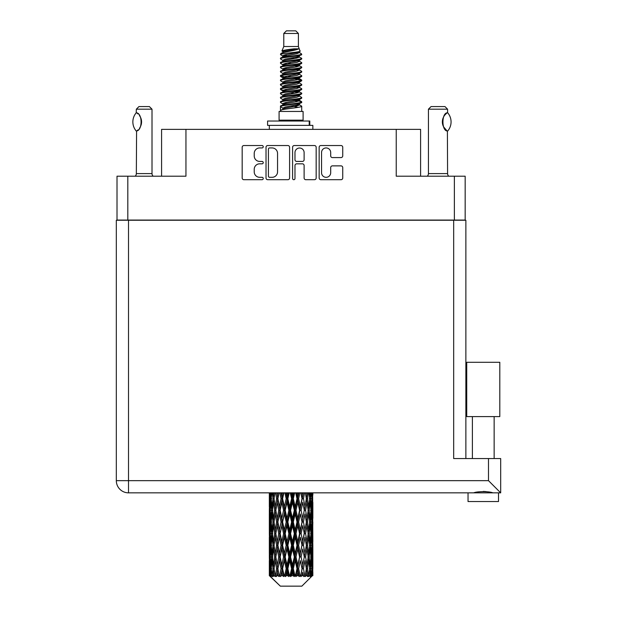 <?xml version="1.0" encoding="UTF-8"?>
<svg xmlns="http://www.w3.org/2000/svg" width="617" height="617" viewBox="0 0 617 617"><rect width="100%" height="100%" fill="white"/><g stroke="black" fill="none" stroke-linecap="round" stroke-linejoin="round"><path stroke-width="0.93" d="M321.55 172.752A4.574 4.574 0 0 0 326.123 177.318A4.574 4.574 0 0 0 330.689 172.752L330.689 167.577A1.712 1.712 0 0 1 332.401 165.873L341.031 165.873A1.712 1.712 0 0 1 342.736 167.577L342.736 178.005A1.712 1.712 0 0 1 341.031 179.709L320.863 179.709A1.712 1.712 0 0 1 319.159 178.005L319.159 147.247A1.712 1.712 0 0 1 320.863 145.535L341.031 145.535A1.712 1.712 0 0 1 342.736 147.247L342.736 155.877A1.712 1.712 0 0 1 341.031 157.582L332.401 157.582A1.712 1.712 0 0 1 330.689 155.877L330.689 152.499A4.574 4.574 0 0 0 326.123 147.933A4.574 4.574 0 0 0 321.55 152.499L321.55 172.752M293.785 179.709A1.195 1.195 0 0 0 294.98 178.514L294.98 165.533A1.712 1.712 0 0 1 296.692 163.821L302.415 163.821A1.712 1.712 0 0 1 304.119 165.533L304.119 178.005A1.712 1.712 0 0 0 305.831 179.709L314.462 179.709A1.712 1.712 0 0 0 316.166 178.005L316.166 147.247A1.712 1.712 0 0 0 314.462 145.535L294.294 145.535A1.712 1.712 0 0 0 292.589 147.247L292.589 178.514A1.195 1.195 0 0 0 293.785 179.709M465.164 220.246L465.164 176.2L465.164 220.068L117.014 220.068L117.014 176.2L117.014 220.246M289.597 178.005L289.597 147.247A1.712 1.712 0 0 0 287.892 145.535L267.724 145.535A1.712 1.712 0 0 0 266.02 147.247L266.02 178.005A1.712 1.712 0 0 0 267.724 179.709L287.892 179.709A1.712 1.712 0 0 0 289.597 178.005M259.695 147.933L262.048 147.933A1.195 1.195 0 0 0 263.243 146.738A1.195 1.195 0 0 0 262.048 145.535L243.892 145.535A1.712 1.712 0 0 0 242.18 147.247L242.18 178.005A1.712 1.712 0 0 0 243.892 179.709L262.048 179.709A1.195 1.195 0 0 0 263.243 178.514A1.195 1.195 0 0 0 262.048 177.318L259.695 177.318A5.468 5.468 0 0 1 254.227 171.85L254.227 169.289A5.468 5.468 0 0 1 259.695 163.821L262.048 163.821A1.195 1.195 0 0 0 263.243 162.626A1.195 1.195 0 0 0 262.048 161.43L259.695 161.43A5.468 5.468 0 0 1 254.227 155.962L254.227 153.402A5.468 5.468 0 0 1 259.695 147.933M454.374 220.068L454.374 176.2L396.237 176.2L396.237 129.377L185.948 129.377L185.948 176.2L127.812 176.2L127.812 220.068M161.577 176.2L161.577 129.377L185.948 129.377M396.237 129.377L420.601 129.377L420.601 176.2M269.606 147.933A1.195 1.195 0 0 0 268.41 149.129L268.41 176.123A1.195 1.195 0 0 0 269.606 177.318L272.082 177.318A5.468 5.468 0 0 0 277.55 171.85L277.55 153.402A5.468 5.468 0 0 0 272.082 147.933L269.606 147.933M304.119 152.584A4.574 4.574 0 0 0 299.553 148.018A4.574 4.574 0 0 0 294.98 152.584L294.98 159.718A1.712 1.712 0 0 0 296.692 161.43L302.415 161.43A1.712 1.712 0 0 0 304.119 159.718L304.119 152.584M454.374 176.2L465.164 176.2M117.014 176.2L127.812 176.2M483.273 416.598L466.737 416.598L466.737 362.287L499.809 362.287L499.809 416.598L483.273 416.598M475.429 492.605L477.681 492.096M498.505 492.844L498.505 501.552L468.041 501.552L468.041 492.844L468.041 501.552M128.506 220.246L128.506 480.658L488.494 480.658L488.494 458.554L500.68 458.554L500.68 492.844L128.506 492.844A12.186 12.186 0 0 1 116.32 480.658L116.32 220.246L465.866 220.246L465.866 458.554M116.32 220.246L116.32 246.353M488.494 458.554L453.68 458.554L453.68 220.246M483.273 491.41L486.204 491.61M491.117 492.605L492.86 492.844C489.289 491.263 477.28 491.255 473.679 492.844M488.494 480.658L500.68 492.844M136.21 131.005L136.21 131.005A14.014 14.014 0 0 1 136.21 112.811L136.581 112.811C142.581 113.536 142.581 130.295 136.581 131.005L136.342 173.593A3.478 3.478 0 0 1 135.162 176.2M136.342 173.593L152.006 173.593A3.478 3.478 0 0 0 153.186 176.2M152.006 173.593L152.006 109.186L136.342 109.186L136.21 112.811M136.342 109.186L138.948 106.571L149.399 106.571L152.006 109.186M136.581 112.811A10.79 10.79 0 0 1 137.159 113.212M137.383 113.381A10.79 10.79 0 0 1 138.108 113.998L137.93 113.837M139.403 115.433A10.79 10.79 0 0 1 140.745 117.793M140.992 118.441A10.79 10.79 0 0 1 141.563 121.911L140.992 118.449M141.139 124.919L141.563 121.942A10.79 10.79 0 0 1 140.984 125.382L141.008 125.313M140.745 126.03A10.79 10.79 0 0 1 139.411 128.367M138.108 129.825A10.79 10.79 0 0 1 137.39 130.434M137.167 130.603A10.79 10.79 0 0 1 136.581 131.005L137.159 130.611M140.745 117.785L140.537 117.323M140.429 117.099L139.419 115.456M137.853 113.767L137.406 113.397M283.781 33.465L298.404 33.465L295.79 30.85L286.396 30.85L283.781 33.465L283.781 46.514L281.93 50.987L283.458 52.052M298.404 33.465L298.404 46.514L283.781 46.514M303.101 111.446L279.085 111.446L279.085 120.153L303.101 120.153L303.101 111.446M281.954 120.153L281.954 121.025M300.232 120.153L300.232 121.025M298.667 48.812L285.247 51.512L280.774 53.787C280.642 52.291 295.774 50.671 298.667 48.812L294.116 48.812C287.399 49.576 283.334 50.301 281.93 50.987M280.774 53.787L280.743 54.805L283.458 56.409M298.404 46.514L300.07 51.273L296.939 52.599L285.247 54.774L282.833 55.862L283.172 56.255M300.255 50.987C301.158 52.252 280.103 53.409 280.473 54.504M301.412 53.787L301.713 54.504L300.903 54.504L301.412 53.787L299.014 52.206L299.353 52.599L296.939 53.687L283.172 56.556L280.473 58.306L280.743 59.163L283.172 60.613M296.947 100.463L301.713 101.828C302.369 103.278 279.817 104.728 280.473 106.178L280.473 106.726L282.833 108.083L282.833 108.978M298.728 99.923L299.353 100.471L296.939 101.558L285.247 103.733L280.473 106.178M301.713 101.828L301.443 102.677L296.939 104.821L285.247 106.996L282.833 108.083M301.713 102.376C302.369 103.826 279.817 105.276 280.473 106.726L280.473 111.446M301.713 106.178C302.369 107.628 279.817 109.086 280.473 110.536L285.247 108.083L296.939 105.908L299.353 104.821L299.014 104.427L301.713 106.178L301.713 111.446M300.903 54.504C297.209 55.769 279.825 57.042 280.473 58.306M280.473 58.854C279.817 57.404 302.369 55.954 301.713 54.504L296.939 56.949L285.247 59.124L282.833 60.211L282.833 61.299M296.947 55.862L301.713 58.306C302.369 59.756 279.817 61.214 280.473 62.664L280.743 63.512L283.458 65.109M299.014 56.556L299.353 56.949L296.939 58.037L285.247 60.211L280.473 62.664M301.713 58.306L301.443 59.163L299.014 60.613L285.247 63.474L282.833 64.569L283.172 64.962M301.713 58.854C302.369 60.304 279.817 61.754 280.473 63.204M299.014 60.906L301.713 62.664C302.369 64.114 279.817 65.564 280.473 67.014L280.743 67.862L283.458 69.459M299.353 60.211L299.353 61.299L296.939 62.386L285.247 64.569L280.473 67.014M301.713 62.664L301.443 63.512L299.014 64.962L285.247 67.831L282.833 68.919L283.172 69.312M301.713 63.204C302.369 64.654 279.817 66.104 280.473 67.554M299.353 64.569L299.353 65.657L301.713 67.014C302.369 68.464 279.817 69.914 280.473 71.364L280.743 72.212L283.172 73.662M299.353 65.657L296.939 66.744L285.247 68.919L280.473 71.364M301.713 67.014L301.443 67.862L299.014 69.312L285.247 72.181L282.833 73.269L282.833 74.356M301.713 67.554C302.369 69.004 279.817 70.461 280.473 71.911M298.728 69.459L301.713 71.364C302.369 72.814 279.817 74.264 280.473 75.714L280.743 76.57L283.458 78.166M299.014 69.613L299.353 70.006L296.939 71.094L285.247 73.269L280.473 75.714M301.713 71.364L301.443 72.212L299.014 73.662L285.247 76.531L282.833 77.619L283.172 78.02M301.713 71.911C302.369 73.361 279.817 74.811 280.473 76.261M299.014 73.963L301.713 75.714C302.369 77.164 279.817 78.621 280.473 80.071L280.743 80.92L283.458 82.516M299.353 73.269L299.353 74.356L296.939 75.444L285.247 77.619L280.473 80.071M301.713 75.714L301.443 76.57L299.014 78.02L285.247 80.889L282.833 81.976L283.172 82.37M301.713 76.261C302.369 77.711 279.817 79.161 280.473 80.611M298.728 78.166L301.713 80.071C302.369 81.521 279.817 82.971 280.473 84.421L280.743 85.269L283.172 86.719M299.014 78.313L299.353 78.706L296.939 79.794L285.247 81.976L280.473 84.421M301.713 80.071L301.443 80.92L299.014 82.37L285.247 85.239L282.833 86.326L282.833 87.413M301.713 80.611C302.369 82.061 279.817 83.511 280.473 84.969M299.014 82.663L301.713 84.421C302.369 85.871 279.817 87.321 280.473 88.771L280.743 89.619L285.239 90.676M299.353 81.976L299.353 83.064L296.939 84.151L285.247 86.326L280.473 88.771M301.713 84.421L301.443 85.269L299.014 86.719L285.247 89.588L282.833 90.676L283.458 91.223M301.713 84.969C302.369 86.419 279.817 87.869 280.473 89.318M298.728 86.866L301.713 88.771C302.369 90.221 279.817 91.671 280.473 93.121L280.743 93.977L283.172 95.427M299.014 87.02L299.353 87.413L296.939 88.501L285.247 90.676L280.473 93.121M301.713 88.771L301.443 89.619L299.014 91.069L285.247 93.938L282.833 95.026L282.833 96.113M301.713 89.318C302.369 90.768 279.817 92.218 280.473 93.668M296.947 90.676L301.713 93.121C302.369 94.578 279.817 96.028 280.473 97.478L280.743 98.327L283.172 99.777M299.014 91.37L299.353 91.763L296.939 92.851L285.247 95.026L280.473 97.478M301.713 93.121L301.443 93.977L299.014 95.427L285.247 98.296L282.833 99.383L282.833 100.471M301.713 93.668C302.369 95.118 279.817 96.568 280.473 98.018M299.014 95.72L301.713 97.478C302.369 98.928 279.817 100.378 280.473 101.828L280.743 102.677L283.458 104.273M299.353 95.026L299.353 96.113L296.939 97.201L285.247 99.383L280.473 101.828M301.713 97.478L301.443 98.327L299.014 99.777L285.247 102.646L282.833 103.733L283.172 104.126M301.713 98.018C302.369 99.468 279.817 100.926 280.473 102.376M283.99 55.114L286.735 55.545M283.11 55.499L285.239 55.862M295.443 57.265L298.196 57.697M283.99 63.821L286.735 64.253M296.947 65.649L299.075 66.011M283.11 64.207L285.239 64.569M295.443 65.965L298.196 66.397M283.99 68.171L286.735 68.603M296.947 70.006L299.075 70.361M283.11 68.556L285.239 68.919M280.689 75.991L286.735 77.31M296.947 78.706L299.075 79.069M283.11 77.264L285.239 77.626M295.443 79.022L301.497 80.341M296.947 87.413L299.075 87.768M283.99 89.928L286.735 90.36M296.947 91.763L299.075 92.126M295.443 92.08L298.196 92.511M295.443 100.779L298.196 101.211M283.99 102.985L286.735 103.417M296.947 104.821L299.075 105.175M283.11 103.371L285.239 103.733M295.443 105.137L298.196 105.569M312.85 572.291L312.834 575.707L312.788 572.044M312.85 548.976L312.85 565.018L312.834 545.335L312.68 553.341L312.364 545.335L312.68 537.307L312.834 545.335M312.834 522.005L312.68 530.026L312.364 522.005L312.68 513.976L312.85 541.687L312.773 533.659L311.816 533.659M312.85 502.315L312.85 518.357L312.611 492.844M312.85 492.844L312.85 495.035L312.842 492.844M301.86 586.15L312.356 575.707L301.86 586.15L280.326 586.15L269.421 575.707L269.506 572.291L269.614 575.707L270.67 576.579L269.961 575.707L269.629 568.65L270.015 560.637L270.562 568.65L269.961 575.707M276.578 522.005L275.228 530.026L274.002 522.005L275.228 513.976L276.578 522.005L277.781 522.005L277.226 525.653L278.722 533.659L277.226 541.687L275.83 533.659L277.781 522.005L275.83 510.344L277.226 502.315L278.722 510.344L277.226 518.357L276.323 513.259M276.578 545.335L275.228 553.341L274.002 545.335L275.228 537.307L276.578 545.335L277.781 545.335L276.323 554.074L277.226 548.976L278.722 556.989L277.226 565.018L275.83 556.989L277.781 545.335L276.323 536.574M269.336 506.704L269.336 492.844L269.398 506.95M269.575 492.844L269.506 495.035L269.444 492.844M269.737 495.983L269.506 495.035M269.413 498.675L270.369 498.675M269.351 510.344L269.506 502.315L269.822 510.344L269.506 518.357L269.351 510.344L269.351 533.659L269.506 525.653L269.822 533.659L269.506 541.687L269.351 533.659M270.153 492.844L270.562 498.675L270.015 506.704L269.899 492.844M271.056 492.844L270.863 495.035L270.678 492.844M271.341 497.132L270.863 495.035M270.562 498.675L271.673 498.675M270.393 508.261L270.015 506.704M269.737 501.359L269.506 502.315M269.822 510.344L270.863 510.344M269.413 522.005L270.369 522.005M269.737 519.313L269.506 518.357M269.629 522.005L270.015 513.976L270.562 522.005L270.015 530.026L269.629 522.005M270.246 510.344L270.863 502.315L271.627 510.344L270.863 518.357L270.246 510.344M272.274 492.844L272.999 498.675L272.028 506.704L271.195 498.675L271.781 492.844M273.794 492.844L273.493 495.035L273.192 492.844M272.999 498.675L274.195 498.675L273.485 495.035M272.575 509.303L272.028 506.704M271.341 500.21L270.863 502.315M271.627 510.344L272.791 510.344M271.341 520.463L270.863 518.357M270.393 512.426L270.015 513.976M270.562 522.005L271.673 522.005M269.737 524.697L269.506 525.653M269.822 533.659L270.863 533.659M270.393 531.584L270.015 530.026M269.398 537.052L269.351 556.989L269.506 548.976L269.822 556.989L269.506 565.018L269.351 556.989M269.413 545.335L270.369 545.335M269.737 542.644L269.506 541.687M270.246 533.659L270.863 525.653L271.627 533.659L270.863 541.687L270.246 533.659M271.195 522.005L272.028 513.976L272.999 522.005L272.028 530.026L271.195 522.005M272.452 510.344L273.485 502.315L274.658 510.344L273.485 518.357L272.452 510.344M275.583 492.844L276.578 498.675L275.228 506.704L274.002 498.675L274.881 492.844M277.619 492.844L277.226 495.035L276.832 492.844M276.578 498.675L277.781 498.675L276.794 492.844M279.871 492.844L281.059 498.675L279.432 506.704L277.226 495.035M274.658 510.344L275.868 510.344L275.228 506.704M274.195 498.675L273.485 502.315M272.999 522.005L274.195 522.005L273.485 518.357M272.575 511.385L272.028 513.976M272.575 532.618L272.028 530.026M271.341 523.548L270.863 525.653M271.627 533.659L272.791 533.659M269.629 545.335L270.015 537.307L270.562 545.335L270.015 553.341L269.629 545.335M270.393 535.741L270.015 537.307M270.562 545.335L271.673 545.335M271.341 543.793L270.863 541.687M269.737 548.019L269.506 548.976M269.822 556.989L270.863 556.989M270.393 554.907L270.015 553.341M269.398 560.39L269.421 575.707M269.413 568.65L270.369 568.65M269.737 565.974L269.506 565.018M271.195 545.335L272.028 537.307L272.999 545.335L272.028 553.341L271.195 545.335M272.452 533.659L273.485 525.653L274.658 533.659L273.485 541.687L272.452 533.659M277.889 498.675L279.007 492.844M282.293 492.844L281.83 495.035L281.367 492.844M281.059 498.675L282.2 498.675L281.028 492.844M284.861 492.844L286.18 498.675L284.368 506.704L282.609 498.675L282.2 498.675L281.83 495.035M278.722 510.344L279.902 510.344L277.781 498.675L277.226 502.315M280.164 510.344L281.83 502.315L283.565 510.344L281.83 518.357L279.432 506.704M277.889 522.005L277.226 518.357L277.781 522.005L279.902 510.344L279.432 513.976L281.059 522.005L279.432 530.026L277.889 522.005L279.432 513.976M275.868 510.344L275.228 513.976M274.658 533.659L275.868 533.659L275.228 530.026M274.195 522.005L273.485 525.653M272.999 545.335L274.195 545.335L273.485 541.687M272.575 534.708L272.028 537.307M270.246 556.989L270.863 548.976L271.627 556.989L270.863 565.018L270.246 556.989M271.341 546.878L270.863 548.976M271.627 556.989L272.791 556.989M272.575 555.948L272.028 553.341M270.393 559.071L270.015 560.637M270.562 568.65L271.673 568.65M271.341 567.116L270.863 565.018M312.711 575.707L312.68 560.637L312.834 575.707M311.893 575.707L312.649 575.707M269.737 571.342L269.506 572.291M272.452 556.989L273.485 548.976L274.658 556.989L273.485 565.018L272.452 556.989M282.609 498.675L283.882 492.844M287.522 492.844L287.013 495.035L286.512 492.844M270.076 575.707L271.087 576.579L270.578 575.707L270.863 572.291L271.172 575.707L272.398 576.579L271.195 568.65L272.028 560.637L272.999 568.65L272.136 575.707L273.208 576.579L273.485 572.291L273.971 575.707L275.298 576.579L274.002 568.65L275.228 560.637L276.578 568.65L275.39 575.707L276.455 576.579L277.226 572.291L277.851 575.707L279.2 576.579L277.889 568.65L279.432 560.637L281.059 568.65L279.624 575.707L280.619 576.579L281.83 572.291L282.555 575.707L283.843 576.579L284.152 575.707L282.609 568.65L284.368 560.637L286.18 568.65L284.584 575.707L285.44 576.579L286.234 575.707L287.013 572.291L287.8 575.707L288.941 576.579L289.496 575.707L287.854 568.65L289.728 560.637L291.602 568.65L289.951 575.707L290.622 576.579L291.664 575.707L292.458 572.291L293.252 575.707L294.178 576.579L294.949 575.707L293.306 568.65L295.173 560.637L297.001 568.65L295.396 575.707L295.828 576.579L297.055 575.707L297.818 572.291L298.574 575.707L299.214 576.579L300.147 575.707L298.62 568.65L300.356 560.637L302.022 568.65L300.741 576.579L302.068 575.707L302.754 572.291L303.749 576.579L304.79 575.707L303.464 568.65L304.96 560.637L306.356 568.65L305.045 576.579L306.394 575.707L306.957 572.291L307.482 576.579L308.562 575.707L307.528 568.65L308.693 560.637L309.734 568.65L308.477 576.579L309.765 575.707L310.158 572.291L310.189 576.579L311.238 575.707L310.559 568.65L311.323 560.637L311.94 568.65L311.408 575.707L310.806 576.579L311.955 575.707L312.171 572.291L312.356 575.707L311.955 575.707M269.614 575.707L280.326 586.15M310.536 575.707L309.765 575.707M307.49 575.707L306.394 575.707M303.417 575.707L302.068 575.707M300.564 575.707L300.147 575.707M298.574 575.707L297.055 575.707M295.396 575.707L294.949 575.707M293.252 575.707L291.664 575.707M289.951 575.707L289.496 575.707M287.8 575.707L286.234 575.707M284.584 575.707L284.152 575.707M282.555 575.707L281.113 575.707M279.624 575.707L279.239 575.707M277.851 575.707L276.617 575.707M273.971 575.707L273.03 575.707M271.172 575.707L270.578 575.707M286.18 498.675L287.175 498.675L285.895 492.844M290.237 492.844L291.602 498.675L289.728 506.704L287.854 498.675L287.175 498.675L287.013 495.035M283.565 510.344L284.638 510.344L282.2 498.675L281.83 502.315M285.185 510.344L287.013 502.315L288.872 510.344L287.013 518.357L285.185 510.344L284.638 510.344L284.368 506.704M281.059 522.005L282.2 522.005L279.902 510.344L283.404 492.844M282.609 522.005L284.368 513.976L286.18 522.005L284.368 530.026L282.609 522.005L282.2 522.005L281.83 518.357M278.722 533.659L279.902 533.659L277.781 522.005L276.323 530.751M280.164 533.659L281.83 525.653L283.565 533.659L281.83 541.687L279.432 530.026M277.889 545.335L279.432 537.307L281.059 545.335L279.432 553.341L277.226 541.687M275.868 533.659L275.228 537.307M274.658 556.989L275.868 556.989L275.228 553.341M274.195 545.335L273.485 548.976M272.575 558.038L272.028 560.637M272.999 568.65L274.195 568.65L273.485 565.018M271.341 570.193L270.863 572.291M287.854 498.675L289.219 492.844M292.975 492.844L292.458 495.035L291.941 492.844M291.602 498.675L292.404 498.675L291.093 492.844M295.674 492.844L297.001 498.675L295.173 506.704L293.306 498.675L292.404 498.675L292.458 495.035M288.872 510.344L289.782 510.344L287.175 498.675L287.013 502.315M290.576 510.344L292.458 502.315L294.324 510.344L292.458 518.357L290.576 510.344L289.782 510.344L289.728 506.704M286.18 522.005L287.175 522.005L284.638 510.344L284.368 513.976M287.854 522.005L289.728 513.976L291.602 522.005L289.728 530.026L287.854 522.005L287.175 522.005L287.013 518.357M283.565 533.659L284.638 533.659L282.2 522.005L281.83 525.653M285.185 533.659L287.013 525.653L288.872 533.659L287.013 541.687L285.185 533.659L284.638 533.659L284.368 530.026M281.059 545.335L282.2 545.335L279.902 533.659L279.432 537.307M282.609 545.335L284.368 537.307L286.18 545.335L284.368 553.341L282.609 545.335L282.2 545.335L281.83 541.687M278.722 556.989L279.902 556.989L277.781 545.335L288.478 492.844M280.164 556.989L281.83 548.976L283.565 556.989L281.83 565.018L279.432 553.341M276.578 568.65L277.781 568.65L276.323 559.912M277.889 568.65L277.226 565.018M275.868 556.989L275.228 560.637M274.195 568.65L273.485 572.291M293.306 498.675L294.664 492.844M298.304 492.844L297.818 495.035L297.325 492.844M297.001 498.675L297.548 498.675L296.283 492.844M300.818 492.844L302.022 498.675L300.356 506.704L298.62 498.675L297.548 498.675L297.818 495.035M294.324 510.344L295.003 510.344L292.404 498.675L292.458 502.315M296.006 510.344L297.818 502.315L299.577 510.344L297.818 518.357L296.006 510.344L295.003 510.344L295.173 506.704M291.602 522.005L292.404 522.005L289.782 510.344L289.728 513.976M293.306 522.005L295.173 513.976L297.001 522.005L295.173 530.026L293.306 522.005L292.404 522.005L292.458 518.357M288.872 533.659L289.782 533.659L287.175 522.005L287.013 525.653M290.576 533.659L292.458 525.653L294.324 533.659L292.458 541.687L290.576 533.659L289.782 533.659L289.728 530.026M286.18 545.335L287.175 545.335L284.638 533.659L284.368 537.307M287.854 545.335L289.728 537.307L291.602 545.335L289.728 553.341L287.854 545.335L287.175 545.335L287.013 541.687M283.565 556.989L284.638 556.989L282.2 545.335L281.83 548.976M285.185 556.989L287.013 548.976L288.872 556.989L287.013 565.018L285.185 556.989L284.638 556.989L284.368 553.341M281.059 568.65L282.2 568.65L279.902 556.989L279.432 560.637M282.609 568.65L282.2 568.65L281.83 565.018M279.2 576.579L277.781 568.65L277.226 572.291M298.62 498.675L299.893 492.844M303.186 492.844L302.754 495.035L302.315 492.844M302.022 498.675L301.158 492.844M305.353 492.844L306.356 498.675L304.96 506.704L303.464 498.675L302.284 498.675L302.754 495.035M299.577 510.344L299.985 510.344L297.548 498.675L297.818 502.315M301.119 510.344L302.754 502.315L304.297 510.344L302.754 518.357L301.119 510.344L299.985 510.344L300.356 506.704M297.001 522.005L297.548 522.005L295.003 510.344L295.173 513.976M298.62 522.005L300.356 513.976L302.022 522.005L300.356 530.026L298.62 522.005L297.548 522.005L297.818 518.357M294.324 533.659L295.003 533.659L292.404 522.005L292.458 525.653M296.006 533.659L297.818 525.653L299.577 533.659L297.818 541.687L296.006 533.659L295.003 533.659L295.173 530.026M291.602 545.335L292.404 545.335L289.782 533.659L289.728 537.307M293.306 545.335L295.173 537.307L297.001 545.335L295.173 553.341L293.306 545.335L292.404 545.335L292.458 541.687M288.872 556.989L289.782 556.989L287.175 545.335L287.013 548.976M290.576 556.989L292.458 548.976L294.324 556.989L292.458 565.018L290.576 556.989L289.782 556.989L289.728 553.341M286.18 568.65L287.175 568.65L284.638 556.989L284.368 560.637M287.854 568.65L287.175 568.65L287.013 565.018M283.843 576.579L282.2 568.65L281.83 572.291M303.464 498.675L304.567 492.844M307.305 492.844L306.957 495.035L306.595 492.844M305.862 495.759L305.392 492.844M308.994 492.844L309.734 498.675L308.693 506.704L307.528 498.675L306.317 498.675L306.957 495.035M304.297 510.344L302.754 502.315M305.608 510.344L306.957 502.315L308.184 510.344L306.957 518.357L305.608 510.344L304.405 510.344L304.96 506.704M302.022 522.005L300.356 513.976M303.464 522.005L304.96 513.976L306.356 522.005L304.96 530.026L303.464 522.005L302.284 522.005L302.754 518.357M299.577 533.659L299.985 533.659L297.548 522.005L297.818 525.653M301.119 533.659L302.754 525.653L304.297 533.659L302.754 541.687L301.119 533.659L299.985 533.659L300.356 530.026M297.001 545.335L297.548 545.335L295.003 533.659L295.173 537.307M298.62 545.335L300.356 537.307L302.022 545.335L300.356 553.341L298.62 545.335L297.548 545.335L297.818 541.687M294.324 556.989L295.003 556.989L292.404 545.335L292.458 548.976M296.006 556.989L297.818 548.976L299.577 556.989L297.818 565.018L296.006 556.989L295.003 556.989L295.173 553.341M291.602 568.65L292.404 568.65L289.782 556.989L289.728 560.637M293.306 568.65L292.404 568.65L292.458 565.018M288.941 576.579L287.175 568.65L287.013 572.291M307.528 498.675L308.392 492.844M310.405 492.844L310.158 495.035L309.904 492.844M309.611 497.626L310.158 495.035M309.186 510.344L310.158 502.315L310.991 510.344L310.158 518.357L309.186 510.344L307.991 510.344L308.693 506.704M306.317 498.675L306.957 502.315M305.862 519.082L304.96 513.976M307.528 522.005L308.693 513.976L309.734 522.005L308.693 530.026L307.528 522.005L306.317 522.005L306.957 518.357M304.297 533.659L302.754 525.653M305.608 533.659L306.957 525.653L308.184 533.659L306.957 541.687L305.608 533.659L304.405 533.659L304.96 530.026M302.022 545.335L300.356 537.307M303.464 545.335L304.96 537.307L306.356 545.335L304.96 553.341L303.464 545.335L302.284 545.335L302.754 541.687M299.577 556.989L299.985 556.989L297.548 545.335L297.818 548.976M301.119 556.989L302.754 548.976L304.297 556.989L302.754 565.018L301.119 556.989L299.985 556.989L300.356 553.341M297.001 568.65L297.548 568.65L295.003 556.989L295.173 560.637M298.62 568.65L297.548 568.65L297.818 565.018M294.178 576.579L292.404 568.65L292.458 572.291M311.508 492.844L311.94 498.675L311.323 506.704L310.559 498.675L311.13 492.844M312.287 492.844L312.171 495.035L312.032 492.844M311.793 496.592L312.171 495.035M310.559 498.675L309.395 498.675M310.845 508.801L311.323 506.704M309.611 499.716L310.158 502.315M309.611 520.956L310.158 518.357M307.991 510.344L308.693 513.976M309.186 533.659L310.158 525.653L310.991 533.659L310.158 541.687L309.186 533.659L307.991 533.659L308.693 530.026M306.317 522.005L306.957 525.653M305.862 542.42L304.96 537.307M307.528 545.335L308.693 537.307L309.734 545.335L308.693 553.341L307.528 545.335L306.317 545.335L306.957 541.687M304.297 556.989L302.754 548.976M305.608 556.989L306.957 548.976L308.184 556.989L306.957 565.018L305.608 556.989L304.405 556.989L304.96 553.341M302.022 568.65L300.356 560.637M303.464 568.65L302.284 568.65L302.754 565.018M299.214 576.579L297.548 568.65L297.818 572.291M310.559 522.005L311.323 513.976L311.94 522.005L311.323 530.026L310.559 522.005L309.395 522.005M311.624 510.344L312.171 502.315L312.171 518.357L311.624 510.344L310.513 510.344M312.742 492.844L312.85 495.035M312.364 498.675L311.323 498.675M312.441 507.66L312.68 506.704M311.793 500.757L312.171 502.315M311.793 519.915L312.171 518.357M310.845 511.886L311.323 513.976M310.845 532.124L311.323 530.026M309.611 523.046L310.158 525.653M309.611 544.294L310.158 541.687M307.991 533.659L308.693 537.307M309.186 556.989L310.158 548.976L310.991 556.989L310.158 565.018L309.186 556.989L307.991 556.989L308.693 553.341M306.317 545.335L306.957 548.976M305.862 565.743L304.96 560.637M307.528 568.65L306.317 568.65L306.957 565.018M303.749 576.579L302.754 572.291M310.559 545.335L311.323 537.307L311.94 545.335L311.323 553.341L310.559 545.335L309.395 545.335M311.624 533.659L312.171 525.653L312.171 541.687L311.624 533.659L310.513 533.659M312.773 510.344L311.816 510.344M312.441 513.028L312.68 513.976M312.364 522.005L311.323 522.005M312.441 530.982L312.68 530.026M311.793 524.088L312.171 525.653M311.793 543.253L312.171 541.687M310.845 535.201L311.323 537.307M310.845 555.447L311.323 553.341M309.611 546.377L310.158 548.976M309.611 567.609L310.158 565.018M307.991 556.989L308.693 560.637M306.317 568.65L306.957 572.291M311.624 556.989L312.171 548.976L312.171 565.018L311.624 556.989L310.513 556.989M312.441 536.35L312.68 537.307M312.364 545.335L311.323 545.335M312.441 554.297L312.68 553.341M311.793 547.418L312.171 548.976M311.793 566.576L312.171 565.018M310.845 558.532L311.323 560.637M310.559 568.65L309.395 568.65M309.611 569.692L310.158 572.291M312.773 556.989L311.816 556.989M312.834 568.65L312.85 565.018M312.441 559.681L312.68 560.637M312.364 568.65L311.323 568.65M311.793 570.733L312.171 572.291M294.116 48.812L285.247 50.424L282.833 51.512L283.172 51.905M299.075 90.321L299.014 91.069M291.093 105.908L298.196 107.335M287.931 62.934L291.093 63.474M283.172 104.427L282.833 104.821L282.833 103.733M291.093 58.037L294.255 58.584M299.075 77.264L299.353 78.706M291.093 92.851L294.255 93.398M287.931 75.991L291.093 76.531M283.172 91.37L282.833 91.763L282.833 90.676M296.947 103.733L299.014 104.427M305.045 576.579L305.862 571.566M300.741 576.579L305.862 548.251M295.828 576.579L305.862 524.92M290.622 576.579L299.985 533.659L305.862 501.59M285.44 576.579L297.548 522.005L303.371 492.844M280.619 576.579L298.782 492.844M276.455 576.579L282.2 545.335L293.715 492.844M276.323 507.429L278.815 492.844M267.593 125.374L267.593 121.025L309.803 121.025L309.803 125.374L267.593 125.374M312.85 129.377L312.85 125.374L309.803 125.374M269.336 125.374L269.336 129.377M427.257 176.2A3.478 3.478 0 0 0 428.437 173.593L447.587 173.593A3.478 3.478 0 0 0 448.767 176.2M428.437 173.593L428.437 109.186L447.587 109.186L447.587 112.664L446.885 113.127M445.96 113.867L444.888 114.978M443.669 116.76L443.253 117.623A10.79 10.79 0 0 1 446.292 113.582M442.805 118.842L442.366 121.904L442.998 125.552A10.79 10.79 0 0 1 443.006 118.256M443.53 126.801L446.731 130.58M447.587 173.593L447.394 131.035A10.79 10.79 0 0 1 443.261 126.207M428.437 109.186L431.052 106.571L444.973 106.571L447.587 109.186M447.687 112.78A14.014 14.014 0 0 1 447.687 131.035L447.394 131.035C441.463 130.966 441.463 112.849 447.394 112.78A10.79 10.79 0 0 0 446.855 113.15M116.32 480.658A12.186 12.186 0 0 0 128.506 492.844L128.506 480.658L116.32 480.658M309.202 125.374L309.202 121.025M494.148 416.598L494.148 458.554M472.391 416.598L472.391 458.554M269.336 513.976L269.336 530.026M269.336 537.307L269.336 553.341M269.336 560.637L269.336 575.707M282.833 51.512L282.833 52.599M299.353 55.862L299.353 56.949M282.833 68.919L282.833 70.006M282.833 77.619L282.833 78.706M299.353 90.676L299.353 91.763M299.353 99.383L299.353 100.471M299.014 100.07L301.443 101.52M280.743 89.619L283.172 91.069M299.353 51.512L299.353 52.599M282.833 55.862L282.833 56.949M282.833 64.569L282.833 65.657M299.353 68.919L299.353 70.006M282.833 81.976L282.833 83.064M299.353 86.326L299.353 87.413M299.353 103.733L299.353 104.821"/></g></svg>
